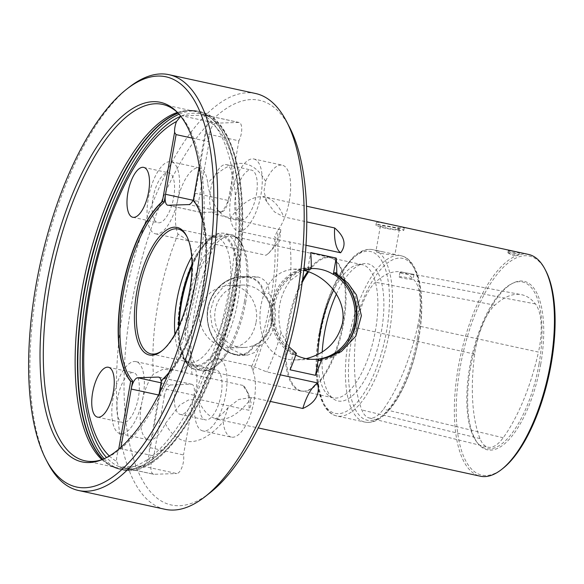 <?xml version="1.0" encoding="UTF-8"?>
<svg xmlns="http://www.w3.org/2000/svg" width="584" height="584" viewBox="0 0 584 584"><rect width="100%" height="100%" fill="white"/><g stroke="black" fill="none" stroke-linecap="round" stroke-linejoin="round"><path stroke-width="0.44" stroke-dasharray="2.92 2.19" d="M253.836 158.994A36.88 14.585 102.3 0 1 260.26 198.129A36.88 14.585 102.3 0 1 238.17 231.074A36.88 14.585 102.3 0 1 231.038 195.531A36.88 14.585 102.3 0 1 253.836 158.994L282.225 165.162A36.88 14.585 102.3 0 0 265.581 181.332L263.961 191.442L266.844 201.816L274.487 211.912L283.729 216.883L306.753 221.891M280.802 229.738L229.877 218.672C216.233 214.883 209.547 196.049 207.67 183.259A36.88 14.585 102.3 0 0 199.538 167.907A36.88 14.585 102.3 0 0 179.806 192.107A36.88 14.585 102.3 0 0 178.032 234.177L189.493 241.192L215.022 244.2L265.946 255.266A36.88 14.585 -77.7 0 0 267.158 254.405A36.88 14.585 -77.7 0 0 280.802 229.738L279.473 241.316L268.947 253.003L265.946 255.266M288.897 346.721L281.072 332.537C276.247 312.958 279.305 295.643 290.233 280.583L303.695 270.764M202.925 430.948A36.88 14.585 102.3 0 1 196.129 393.609A36.88 14.585 102.3 0 1 217.138 358.737A36.88 14.585 102.3 0 1 218.591 358.868A36.88 14.585 102.3 0 1 225.015 398.003A36.88 14.585 102.3 0 1 202.925 430.948L231.315 437.117A36.88 14.585 102.3 0 0 251.047 412.924A36.88 14.585 102.3 0 0 252.821 370.855L251.667 366.599L252.595 366.27L266.757 371.891L280.313 374.84M305.979 245.258L278.342 239.798L274.568 236.987L277.502 230.87A36.88 14.585 102.3 0 0 290.46 191.851A36.88 14.585 102.3 0 0 282.225 165.162M242.988 385.44L192.07 374.373L176.076 370.351L162.951 369.271L153.351 374.154A36.88 14.585 102.3 0 0 140.394 413.18A36.88 14.585 102.3 0 0 148.628 439.861A36.88 14.585 102.3 0 0 165.272 423.692L179.726 405.128L188.34 400.069L198.049 399.208L248.966 410.275A36.88 14.585 -77.7 0 0 246.054 389.229A36.88 14.585 -77.7 0 0 242.988 385.44L248.784 394.507L251.361 403.807L248.966 410.275M180.726 116.267L181.996 115.822L204.794 115.07L238.681 122.436A11.344 4.49 102.3 0 1 239.133 122.472A11.344 4.49 102.3 0 1 241.725 129.349A11.344 4.49 102.3 0 1 238.878 140.81L205.78 133.612L193.83 201.356L193.406 200.37A99.287 39.274 102.3 0 1 202.495 289.613A99.287 39.274 102.3 0 1 161.644 380.505L161.52 380.33M238.878 140.81L228.351 200.494L195.253 193.304A11.344 4.49 102.3 0 1 193.421 199.429M161.235 381.972A11.344 4.49 102.3 0 1 160.914 388.053L150.387 447.738L183.486 454.936A11.344 4.49 102.3 0 1 182.128 466.85A11.344 4.49 102.3 0 1 176.777 473.536L142.883 466.171L119.662 466.893L153.534 474.252A11.344 4.49 102.3 0 1 150.942 467.375A11.344 4.49 102.3 0 1 153.789 455.921L120.691 448.724L118.494 450.439L118.698 449.271M195.421 203.334A98.156 38.821 -77.7 0 1 202.59 292.416A98.156 38.821 -77.7 0 1 162.33 379.994L161.644 380.505L162.33 379.994L160.914 388.053L194.012 395.244L183.486 454.936M528.505 254.427A113.471 44.888 -77.7 0 0 458.367 366.84A113.471 44.888 -77.7 0 0 480.311 476.201M231.315 437.117A36.88 14.585 102.3 0 1 223.183 421.765L228.183 407.566L238.79 399.449L251.894 397.419L270.37 401.434M508.752 250.711C513.555 251.244 517.11 251.952 519.431 252.821C519.672 253.471 507.751 251.726 508.255 250.857L508.752 250.711M255.967 322.857C252.638 338.129 244.207 346.473 230.665 347.889C213.62 349.13 196.012 329.5 199.925 310.688C203.947 295.431 213.503 287.043 228.592 285.525C246.981 284.386 259.8 303.87 255.967 322.857M402.821 227.118L404.296 227.585C404.989 228.957 374.891 225.855 376.381 222.657L377.629 222.212L386.601 223.592M109.361 455.98A177.368 70.16 -77.7 0 0 116.596 461.324A11.344 4.49 102.3 0 1 118.494 450.439M159.147 393.82L149.343 449.417A11.344 4.49 102.3 0 1 147.402 460.301L144.182 465.74L143.197 466.141A181.288 71.708 102.3 0 1 119.808 466.915L118.953 466.572L116.596 461.324M204.794 115.07L205.955 115.428L207.32 120.465A11.344 4.49 102.3 0 1 205.429 131.349L199.246 166.411M147.402 460.301A177.368 70.16 -77.7 0 0 233.921 288.503A177.368 70.16 -77.7 0 0 207.32 120.465M210.211 492.641A207.094 81.913 102.3 0 1 135.379 285.116A207.094 81.913 102.3 0 1 289.591 127.363M47.574 462.543A212.766 84.162 102.3 0 1 37.449 285.459A212.766 84.162 102.3 0 1 129.13 87.257M255.522 93.491A212.766 84.162 -77.7 0 0 128.093 283.532A212.766 84.162 -77.7 0 0 165.148 509.321M102.426 459.513A182.376 72.139 -77.7 0 0 103.784 459.024A182.376 72.139 -77.7 0 0 194.26 297.913A182.376 72.139 -77.7 0 0 178.806 113.785A182.376 72.139 -77.7 0 0 177.777 112.778M101.952 459.666A182.376 72.139 -77.7 0 0 108.989 464.769A182.376 72.139 -77.7 0 0 116.866 467.726A182.376 72.139 -77.7 0 0 226.088 304.826A182.376 72.139 -77.7 0 0 194.326 111.296A182.376 72.139 -77.7 0 0 185.931 110.719A182.376 72.139 -77.7 0 0 177.412 112.435M181.712 115.858A181.288 71.708 102.3 0 1 205.093 115.085L239.133 122.472M168.995 372.453A99.287 39.274 -77.7 0 0 202.21 219.606M193.246 200.429L193.72 200.451C222.117 227.256 199.903 352.057 162.06 380.629M225.336 164.542A25.535 10.096 102.3 0 1 226.344 164.637A25.535 10.096 102.3 0 1 230.789 191.727A25.535 10.096 102.3 0 1 215.503 214.532A25.535 10.096 102.3 0 1 210.795 188.683A25.535 10.096 102.3 0 1 225.336 164.542M196.042 389.112A25.535 10.096 102.3 0 1 180.259 414.406A25.535 10.096 102.3 0 1 175.813 387.316A25.535 10.096 102.3 0 1 191.099 364.511A25.535 10.096 102.3 0 1 196.042 389.112M123.662 422.692A25.535 10.096 102.3 0 1 122.655 422.604A25.535 10.096 102.3 0 1 117.712 397.996A25.535 10.096 102.3 0 1 133.495 372.702A25.535 10.096 102.3 0 1 138.196 398.551A25.535 10.096 102.3 0 1 123.662 422.692M221.117 394.565A25.535 10.096 102.3 0 1 205.334 419.859A25.535 10.096 102.3 0 1 200.4 395.251A25.535 10.096 102.3 0 1 216.182 369.957A25.535 10.096 102.3 0 1 221.117 394.565M250.419 169.995A25.535 10.096 102.3 0 1 251.427 170.083A25.535 10.096 102.3 0 1 255.872 197.18A25.535 10.096 102.3 0 1 240.579 219.986A25.535 10.096 102.3 0 1 235.644 195.377A25.535 10.096 102.3 0 1 250.419 169.995M152.957 198.122A25.535 10.096 102.3 0 1 168.739 172.827A25.535 10.096 102.3 0 1 173.185 199.925A25.535 10.096 102.3 0 1 157.892 222.73A25.535 10.096 102.3 0 1 152.957 198.122M120.092 466.93L153.979 474.296L176.777 473.536M159.14 377.264L191.369 384.272L170.878 384.951L161.082 382.819M149.343 449.417L150.387 447.738M153.979 474.296A11.344 4.49 102.3 0 1 153.534 474.252M120.691 448.724L120.932 447.337M158.556 394.981L164.308 396.229L153.789 455.921M191.369 384.272A11.344 4.49 102.3 0 1 191.815 384.309A11.344 4.49 102.3 0 1 194.012 395.244M164.308 396.229A11.344 4.49 102.3 0 1 170.878 384.951M238.681 122.436L215.89 123.188L181.996 115.822M168.192 205.261L201.29 212.459L221.781 211.78L188.683 204.582M192.187 138.101L209.174 141.795A11.344 4.49 102.3 0 1 210.539 129.882A11.344 4.49 102.3 0 1 215.89 123.188M205.78 133.612L205.429 131.349M209.174 141.795L198.648 201.48L193.034 200.261M201.29 212.459A11.344 4.49 102.3 0 1 200.845 212.415A11.344 4.49 102.3 0 1 198.648 201.48M228.351 200.494A11.344 4.49 102.3 0 1 221.781 211.78M245.711 302.147A68.372 27.046 102.3 0 1 228.016 351.845A68.372 27.046 102.3 0 1 203.451 369.876A68.372 27.046 102.3 0 1 191.545 297.322A68.372 27.046 102.3 0 1 232.49 236.257A68.372 27.046 102.3 0 1 247.353 262.851A68.372 27.046 102.3 0 1 245.711 302.147M306.096 358.642L296.643 359.912C267.457 360.817 256.237 333.785 260.968 305.461C265.348 282.948 276.232 270.845 293.635 269.166L304.454 270.472M311.301 268.567A45.406 41.501 88.1 0 0 307.848 268.874L308.25 268.859A45.406 41.501 88.1 0 0 272.764 305.067A45.406 41.501 88.1 0 0 293.329 353.466L292.927 353.473A45.406 41.501 88.1 0 0 295.781 355.079M290.051 369.796L292.927 353.473M296.38 353.364L295.234 353.4L294.957 354.962L293.058 355.021L293.329 353.466M308.25 268.859L308.527 267.297A46.924 42.88 88.1 0 0 271.407 304.775A46.924 42.88 88.1 0 0 293.058 355.021M308.527 267.297L310.425 267.231L310.148 268.793L311.294 268.757M307.848 268.874L310.724 252.551M320.455 360.27A46.924 42.88 88.1 0 0 346.232 344.487M344.129 281.269A46.924 42.88 88.1 0 0 335.683 273.903M335.888 272.764A46.924 42.88 -91.9 0 1 357.532 323.018A46.924 42.88 -91.9 0 1 320.419 360.496M295.234 353.4A45.406 41.501 -91.9 0 1 274.67 305.009A45.406 41.501 -91.9 0 1 310.148 268.793M294.957 354.962A46.924 42.88 -91.9 0 1 273.305 304.709A46.924 42.88 -91.9 0 1 310.425 267.231M192.026 265.34A65.941 26.083 102.3 0 1 217.62 236.345A65.941 26.083 102.3 0 1 233.279 306.388A65.941 26.083 102.3 0 1 189.961 363.62A65.941 26.083 102.3 0 1 178.711 326.624M174.908 334.187A63.875 25.265 -77.7 0 0 185.427 360.547A63.875 25.265 -77.7 0 0 189.128 362.16A63.875 25.265 -77.7 0 0 227.388 305.111A63.875 25.265 -77.7 0 0 216.262 237.33A63.875 25.265 -77.7 0 0 212.226 237.257A63.875 25.265 -77.7 0 0 191.713 256.88M162.243 350.582A63.875 25.265 -77.7 0 0 162.892 350.086A63.875 25.265 -77.7 0 0 190.421 290.584A63.875 25.265 -77.7 0 0 187.376 237.425A63.875 25.265 -77.7 0 0 186.997 236.702M242.798 354.517L234.892 354.78A18.44 16.856 88.1 0 0 239.783 355.401A18.44 16.856 88.1 0 0 253.836 346.151L253.252 345.699A17.87 16.33 -91.9 0 1 234.783 354.233L234.892 354.78C217.766 348.867 208.524 336.165 207.145 316.674C206.342 295.76 222.986 276.67 242.17 276.56A39.719 36.296 88.1 0 0 207.371 311.995A39.719 36.296 88.1 0 0 234.892 354.78L234.783 354.233L234.892 354.78L239.783 355.401L247.565 355.145L254.69 352.481L258.88 345.983L253.836 346.151A31.916 29.164 88.1 0 0 263.932 293.628L268.881 293.46C269.479 285.029 265.946 279.553 258.274 277.042L249.791 276.312L235.805 279.291L223.358 286.744L214.24 297.971L210.182 311.834L212.094 326.171L219.161 338.8L229.935 348.604L242.798 354.517L247.565 355.13M258.88 345.983C275.378 339.589 281.247 308.257 268.881 293.46M249.791 276.305L242.17 276.56A39.719 36.296 88.1 0 1 250.353 277.305L250.025 277.867A17.87 16.33 -91.9 0 1 263.202 293.891L263.932 293.628A18.44 16.856 88.1 0 0 250.353 277.305L258.274 277.042M271.275 322.346A31.222 28.536 88.1 0 0 242.221 285.058A31.222 28.536 88.1 0 0 214.737 317.207A31.222 28.536 88.1 0 0 244.294 347.465A31.222 28.536 88.1 0 0 271.275 322.346M302.169 282.561A68.131 26.952 -77.7 0 0 288.357 325.288A68.131 26.952 -77.7 0 0 301.526 390.944A68.131 26.952 -77.7 0 0 304.666 391.156A68.131 26.952 -77.7 0 0 342.333 330.091A68.131 26.952 -77.7 0 0 333.406 258.902A68.131 26.952 -77.7 0 0 330.464 257.792A68.131 26.952 -77.7 0 0 308.615 271.786M302.534 279.933A68.372 27.046 -77.7 0 0 287.459 325.113A68.372 27.046 -77.7 0 0 300.672 391.003A68.372 27.046 -77.7 0 0 303.819 391.222A68.372 27.046 -77.7 0 0 342.932 323.273A68.372 27.046 -77.7 0 0 332.668 258.493A68.372 27.046 -77.7 0 0 329.712 257.383A68.372 27.046 -77.7 0 0 307.746 271.48M377.14 224.993A14.184 1.292 10 0 1 392.923 227.015A14.184 1.292 10 0 1 403.836 230.227A14.184 1.292 10 0 1 389.645 229.037A14.184 1.292 10 0 1 375.899 225.3A14.184 1.292 10 0 1 377.14 224.993M398.529 229.643A9.643 0.883 -170 0 0 399.368 229.439A9.643 0.883 -170 0 0 390.024 226.899A9.643 0.883 -170 0 0 380.374 226.088A9.643 0.883 -170 0 0 387.791 228.271A9.643 0.883 -170 0 0 398.529 229.643M394.112 254.682C390.484 255.23 375.059 252.828 375.943 251.215C376.505 250.66 379.403 250.989 384.644 252.193L392.981 254.003L394.937 254.558L394.112 254.682M336.347 294.117A70.197 27.762 102.3 0 1 363.387 263.72A70.197 27.762 102.3 0 1 380.045 338.289A70.197 27.762 102.3 0 1 333.938 399.215A70.197 27.762 102.3 0 1 322.215 351.882M317.842 354.357A68.131 26.952 -77.7 0 0 329.405 396.142A68.131 26.952 -77.7 0 0 333.354 397.857A68.131 26.952 -77.7 0 0 374.154 337.012A68.131 26.952 -77.7 0 0 362.292 264.713A68.131 26.952 -77.7 0 0 357.985 264.64A68.131 26.952 -77.7 0 0 333.632 290.204M417.764 325.806A121.479 48.049 102.3 0 1 383.462 409.194A44.888 17.754 102.3 0 1 369.168 417.954A44.888 17.754 102.3 0 1 361.846 409.953A121.479 48.049 102.3 0 1 356.671 327.792A44.888 17.754 102.3 0 1 375.461 282.225A121.479 48.049 102.3 0 1 401.201 271.962A121.479 48.049 102.3 0 1 414.939 281.006A44.888 17.754 102.3 0 1 417.764 325.806L538.463 352.079A124.823 49.37 102.3 0 1 503.211 437.759A48.224 19.075 102.3 0 1 487.859 447.169A48.224 19.075 102.3 0 1 479.99 438.577A124.823 49.37 102.3 0 1 474.668 354.145A48.224 19.075 102.3 0 1 494.86 305.191A124.823 49.37 102.3 0 1 521.308 294.643A124.823 49.37 102.3 0 1 535.426 303.935A48.224 19.075 102.3 0 1 538.463 352.079M538.995 364.168A85.249 33.719 102.3 0 1 477.208 442.577A85.249 33.719 102.3 0 1 471.456 358.153A85.249 33.719 102.3 0 1 511.73 283.729A85.249 33.719 102.3 0 1 538.995 364.168M540.667 364.431A86.242 34.113 -77.7 0 0 513.088 283.058A86.242 34.113 -77.7 0 0 470.689 366.752A86.242 34.113 -77.7 0 0 478.165 443.76A86.242 34.113 -77.7 0 0 540.667 364.431M545.814 270.823A112.055 44.326 -77.7 0 0 500.247 270.589A112.055 44.326 -77.7 0 0 460.221 367.102A112.055 44.326 -77.7 0 0 502.853 468.47M143.036 397.156A36.88 14.585 102.3 0 1 120.246 433.693A36.88 14.585 102.3 0 1 113.822 394.558A36.88 14.585 102.3 0 1 135.904 361.613A36.88 14.585 102.3 0 1 143.036 397.156M156.943 233.95A36.88 14.585 102.3 0 1 155.483 233.819A36.88 14.585 102.3 0 1 149.059 194.684A36.88 14.585 102.3 0 1 171.148 161.739A36.88 14.585 102.3 0 1 177.945 199.078A36.88 14.585 102.3 0 1 156.943 233.95M508.409 252.66A5.672 0.518 10 0 1 514.723 253.463A5.672 0.518 10 0 1 519.088 254.748A5.672 0.518 10 0 1 518.884 254.843A5.672 0.518 10 0 1 518.592 254.872A5.672 0.518 10 0 1 512.986 254.193A5.672 0.518 10 0 1 508.073 252.938A5.672 0.518 10 0 1 507.912 252.777A5.672 0.518 10 0 1 508.409 252.66M400.332 272.83L399.901 272.48C399.617 271.582 414.421 274.363 413.925 274.626C414.268 275.137 402.529 274.086 400.332 272.83M399.565 277.174A7.096 0.65 -170 0 0 407.304 278.948A7.096 0.65 -170 0 0 413.092 279.32A7.096 0.65 -170 0 0 408.99 277.991A7.096 0.65 -170 0 0 399.127 276.86A7.096 0.65 -170 0 0 399.565 277.174M265.581 181.332A141.846 56.108 -77.7 0 0 207.67 183.259M229.877 218.672A113.471 44.888 102.3 0 1 264.983 197.158A113.471 44.888 102.3 0 1 283.729 216.883M281.072 332.537A113.471 44.888 102.3 0 1 266.757 371.891M252.821 370.855A141.846 56.108 -77.7 0 0 277.502 230.87M289.708 241.718A113.471 44.888 102.3 0 1 290.233 280.583M192.07 374.373A113.471 44.888 102.3 0 1 215.022 244.2M178.032 234.177A141.846 56.108 -77.7 0 0 153.351 374.154M251.894 397.419A113.471 44.888 102.3 0 1 216.788 418.932A113.471 44.888 102.3 0 1 198.049 399.208M165.272 423.692A141.846 56.108 -77.7 0 0 223.183 421.765M118.953 466.572A181.288 71.708 102.3 0 1 106.558 457.564M205.955 115.428A181.288 71.708 102.3 0 1 236.002 288.562A181.288 71.708 102.3 0 1 144.182 465.74M178.127 113.15A183.23 72.474 102.3 0 1 197.56 111.128A183.23 72.474 102.3 0 1 229.468 305.563A183.23 72.474 102.3 0 1 119.735 469.222A183.23 72.474 102.3 0 1 102.893 459.309M104.186 458.732A183.23 72.474 -77.7 0 0 122.027 469.719A183.23 72.474 -77.7 0 0 235.279 288.204A183.23 72.474 -77.7 0 0 199.852 111.624A183.23 72.474 -77.7 0 0 179.062 114.216M102.726 459.382A183.172 72.453 -77.7 0 0 111.442 466.105A183.172 72.453 -77.7 0 0 229.052 305.476A183.172 72.453 -77.7 0 0 188.72 110.515A183.172 72.453 -77.7 0 0 177.996 113.019M244.404 301.745A69.503 27.492 -77.7 0 0 230.972 234.768A69.503 27.492 -77.7 0 0 189.347 296.847A69.503 27.492 -77.7 0 0 201.451 370.599A69.503 27.492 -77.7 0 0 244.404 301.745M180.514 301.76A67.233 26.594 -77.7 0 0 211.357 357.503A67.233 26.594 -77.7 0 0 231.498 243.294A67.233 26.594 -77.7 0 0 180.514 301.76M192.019 266.581A69.503 27.492 102.3 0 1 224.584 233.381A69.503 27.492 102.3 0 1 238.024 300.358A69.503 27.492 102.3 0 1 195.063 369.212A69.503 27.492 102.3 0 1 179.215 325.492M263.202 293.891A31.346 28.645 -91.9 0 1 253.252 345.699M234.783 354.233A39.15 35.777 -91.9 0 1 208.298 307.695A39.15 35.777 -91.9 0 1 250.025 277.867M418.604 338.245A82.833 32.762 102.3 0 1 355.787 410.275A82.833 32.762 102.3 0 1 380.6 269.567A82.833 32.762 102.3 0 1 418.604 338.245M417.487 337.778A85.103 33.66 -77.7 0 0 401.033 255.756A85.103 33.66 -77.7 0 0 350.064 331.77A85.103 33.66 -77.7 0 0 364.883 422.086A85.103 33.66 -77.7 0 0 417.487 337.778M319.309 333.508A82.833 32.762 -77.7 0 0 357.313 402.186A82.833 32.762 -77.7 0 0 382.126 261.479A82.833 32.762 -77.7 0 0 319.309 333.508M320.426 333.982A85.103 33.66 102.3 0 1 373.023 249.667A85.103 33.66 102.3 0 1 389.477 331.69A85.103 33.66 102.3 0 1 336.88 415.998A85.103 33.66 102.3 0 1 320.426 333.982M535.426 303.935L414.939 281.006M494.86 305.191L375.461 282.225M503.211 437.759L383.462 409.194M479.99 438.577L361.846 409.953M474.668 354.145L356.671 327.792M266.844 201.816L263.282 196.479L306.483 206.181M251.631 366.584C268.268 327.682 277.568 274.239 274.568 236.987M228.183 407.566C218.328 418.954 214.386 418.925 214.956 418.845L258.289 427.948M85.038 460.812L116.866 467.726M162.498 104.375L194.326 111.296M108.989 464.769L111.442 466.105L122.027 469.719C163.695 481.304 219.241 390.645 236.264 288.525C252.602 199.297 237.089 118.187 199.852 111.624L188.72 110.515L185.931 110.719M97.572 417.151L122.655 422.604M108.42 367.256L133.495 372.702M180.259 414.406L205.334 419.859M191.099 364.511L216.182 369.957M215.503 214.532L240.579 219.986M226.344 164.637L251.427 170.083M132.816 217.277L157.892 222.73M143.657 167.382L168.739 172.827M158.717 377.118L191.815 384.309M167.747 205.225L200.845 212.415M228.016 351.845C219.445 367.081 206.145 373.059 201.451 370.599L195.063 369.212C190.931 369.168 186.705 364.854 182.391 356.284C177.215 342.553 176.521 324.39 180.31 301.804C183.741 282.999 189.413 266.83 197.319 253.288L207.539 240.024C213.197 234.564 218.876 232.352 224.584 233.381L230.972 234.768C236.257 234.476 245.879 245.433 247.353 262.851M296.643 359.919L314.623 359.321M293.628 269.151L311.615 268.56M185.427 360.547L189.961 363.62M212.226 237.257L217.62 236.345M216.262 237.33L178.069 229.03M189.128 362.16L150.942 353.86M242.221 285.058L228.592 285.51M244.294 347.465L230.665 347.918M333.406 258.902L332.668 258.493M304.666 391.156L303.819 391.222M329.712 257.383L232.49 236.257M300.672 391.003L203.451 369.876M403.836 230.227L404.303 227.585M375.899 225.3L376.366 222.657M380.374 226.088L375.943 251.215M399.368 229.439L394.937 254.558M329.405 396.142L333.938 399.215M357.985 264.64L363.387 263.72M362.292 264.713L330.464 257.792M333.354 397.857L301.526 390.944M392.981 254.003L401.033 255.756C419.619 259.522 426.167 297.052 418.801 338.202C414.487 361.817 407.333 381.994 397.354 398.733C393.39 405.23 389.243 410.486 384.929 414.487C378.198 420.779 371.512 423.312 364.883 422.086L336.88 415.998C318.295 412.238 311.739 374.709 319.112 333.559C323.456 309.797 330.654 289.533 340.713 272.772L352.846 257.398C359.62 251.011 366.351 248.441 373.023 249.667L384.644 252.193M477.208 442.577L478.165 443.76M511.73 283.729L513.088 283.058M187.376 237.425L186.617 235.951M162.892 350.086L161.585 351.115M218.591 358.868L252.602 366.263M120.246 433.693L148.628 439.861M135.904 361.613L176.076 370.344M248.784 394.507L246.054 389.229M238.17 231.074L278.342 239.805M155.483 233.819L189.493 241.207M171.148 161.739L199.538 167.907M268.947 253.011L267.158 254.405M178.806 113.785L176.755 111.712M103.784 459.024L101.054 460.053M519.088 254.748L519.431 252.799M507.912 252.777L508.255 250.828M508.073 252.938L513.146 255.792L518.884 254.843M401.201 271.962L521.308 294.643M369.168 417.954L487.859 447.169M399.901 272.48L399.127 276.86M413.925 274.626L413.092 279.32"/><path stroke-width="0.88" d="M189.72 290.292A65.291 25.827 102.3 0 1 161.585 351.115A65.291 25.827 102.3 0 1 137.992 285.685A65.291 25.827 102.3 0 1 186.617 235.951A65.291 25.827 102.3 0 1 189.72 290.292M193.421 199.429A11.344 4.49 102.3 0 1 188.683 204.582L168.192 205.261A11.344 4.49 102.3 0 1 167.747 205.225A11.344 4.49 102.3 0 1 165.549 194.289L176.076 134.597L192.187 138.101M162.783 201.392L162.396 201.451A99.287 39.274 -77.7 0 0 121.676 292.234A99.287 39.274 -77.7 0 0 130.67 381.359L131.02 381.527A99.287 39.274 102.3 0 1 121.932 292.285A99.287 39.274 102.3 0 1 162.783 201.392L164.133 202.341L165.549 194.289L193.034 200.261M120.932 447.337L132.634 380.98L131.02 381.527M158.556 394.981L131.21 389.039A11.344 4.49 102.3 0 1 137.78 377.753L158.271 377.074A11.344 4.49 102.3 0 1 158.717 377.118A11.344 4.49 102.3 0 1 161.235 381.972M305.979 245.258L340.625 252.784C346.67 244.842 344.677 236.564 334.654 227.95L306.753 221.891M288.897 346.721L296.38 353.364A113.471 44.888 102.3 0 1 290.051 369.796L315.513 375.329A113.471 44.888 -77.7 0 0 321.842 358.897L341.348 351.568L355.853 336.114L361.394 315.703L356.43 294.964L348.042 283.182L336.756 274.29A113.471 44.888 -77.7 0 0 336.187 258.084L310.724 252.551A113.471 44.888 102.3 0 1 311.294 268.757L303.695 270.764M258.289 427.948L480.311 476.201A113.471 44.888 -77.7 0 0 501.546 469.492A113.471 44.888 -77.7 0 0 553.756 337.851A113.471 44.888 -77.7 0 0 545.047 269.341A113.471 44.888 -77.7 0 0 528.505 254.427L402.821 227.118M270.37 401.434L302.819 408.486C315.243 402.967 320.2 394.456 317.674 382.958L280.313 374.84M386.601 223.592L402.559 227.059M162.396 201.451L174.579 132.371A11.344 4.49 102.3 0 1 176.521 121.487A177.368 70.16 -77.7 0 0 91.951 282.948A177.368 70.16 -77.7 0 0 109.361 455.98M176.521 121.487L180.726 116.267A181.288 71.708 102.3 0 0 92.382 275.779A181.288 71.708 102.3 0 0 106.558 457.564M98.579 417.239A25.535 10.096 102.3 0 1 97.572 417.151A25.535 10.096 102.3 0 1 93.126 390.061A25.535 10.096 102.3 0 1 108.42 367.256A25.535 10.096 102.3 0 1 113.121 393.105A25.535 10.096 102.3 0 1 98.579 417.239M127.881 192.676A25.535 10.096 102.3 0 1 143.657 167.382A25.535 10.096 102.3 0 1 148.11 194.472A25.535 10.096 102.3 0 1 132.816 217.277A25.535 10.096 102.3 0 1 127.881 192.676M118.698 449.271L130.67 381.359M286.532 121.457L289.591 127.363A207.094 81.913 102.3 0 1 299.446 299.723A207.094 81.913 102.3 0 1 210.211 492.641L204.977 496.743A212.766 84.162 -77.7 0 0 296.657 298.541A212.766 84.162 -77.7 0 0 286.532 121.457A212.766 84.162 -77.7 0 0 255.522 93.491L168.951 74.679A212.766 84.162 102.3 0 1 210.087 279.729A212.766 84.162 102.3 0 1 78.585 490.509A212.766 84.162 102.3 0 1 47.574 462.543L46.041 459.586A209.926 83.037 -77.7 0 0 202.363 299.672A209.926 83.037 -77.7 0 0 126.509 89.308A209.926 83.037 -77.7 0 0 36.055 284.868A209.926 83.037 -77.7 0 0 46.041 459.586M126.509 89.308L129.13 87.257A212.766 84.162 102.3 0 1 168.951 74.679M78.585 490.509L165.148 509.321A212.766 84.162 -77.7 0 0 204.977 496.743M177.777 112.778A182.376 72.139 -77.7 0 0 162.498 104.375A182.376 72.139 -77.7 0 0 49.779 285.05A182.376 72.139 -77.7 0 0 85.038 460.812A182.376 72.139 -77.7 0 0 102.426 459.513M177.412 112.435A182.376 72.139 -77.7 0 0 81.599 291.964A182.376 72.139 -77.7 0 0 101.952 459.666M159.147 393.82L161.52 380.33A99.287 39.274 -77.7 0 0 168.995 372.453M202.21 219.606A99.287 39.274 -77.7 0 0 193.246 200.429L199.246 166.411M174.579 132.371L176.076 134.597M195.421 203.334A98.156 38.821 -77.7 0 0 193.83 201.356L193.859 201.173M304.454 270.472C326.536 276.254 346.889 299.066 342.479 323.178C337.428 342.02 325.295 353.838 306.096 358.642M295.781 355.079A45.406 41.501 88.1 0 0 314.623 359.321A45.406 41.501 88.1 0 0 318.389 359.007L318.791 358.999A45.406 41.501 88.1 0 0 354.276 322.784A45.406 41.501 88.1 0 0 333.712 274.392L333.311 274.407A45.406 41.501 88.1 0 0 311.615 268.56A45.406 41.501 88.1 0 0 311.301 268.567M318.791 358.999L318.521 360.554L320.419 360.496L320.689 358.934L321.842 358.897M318.389 359.007L315.513 375.329M336.187 258.084L333.311 274.407M336.756 274.29L335.61 274.327L335.888 272.764L333.982 272.83L333.712 274.392M318.521 360.554A46.924 42.88 88.1 0 0 320.455 360.27M346.232 344.487A46.924 42.88 88.1 0 0 344.129 281.269M335.683 273.903A46.924 42.88 88.1 0 0 333.982 272.83M335.61 274.327A45.406 41.501 -91.9 0 1 356.174 322.718A45.406 41.501 -91.9 0 1 320.689 358.934M178.711 326.624A65.941 26.083 102.3 0 1 181.04 301.738A65.941 26.083 102.3 0 1 192.026 265.34M191.713 256.88A63.875 25.265 -77.7 0 0 176.784 300.607A63.875 25.265 -77.7 0 0 174.908 334.187M186.997 236.702A63.875 25.265 -77.7 0 0 178.069 229.03A63.875 25.265 -77.7 0 0 138.59 292.307A63.875 25.265 -77.7 0 0 150.942 353.86A63.875 25.265 -77.7 0 0 162.243 350.582M308.615 271.786A68.131 26.952 -77.7 0 0 302.169 282.561M307.746 271.48A68.372 27.046 -77.7 0 0 302.534 279.933M322.215 351.882A70.197 27.762 102.3 0 1 324.434 333.34A70.197 27.762 102.3 0 1 336.347 294.117M333.632 290.204A68.131 26.952 -77.7 0 0 320.185 332.201A68.131 26.952 -77.7 0 0 317.842 354.357M501.546 469.492L502.853 468.47A112.055 44.326 -77.7 0 0 551.143 364.08A112.055 44.326 -77.7 0 0 545.814 270.823L545.047 269.341M317.674 382.958A36.88 14.585 -77.7 0 0 302.819 408.486M334.654 227.95A36.88 14.585 -77.7 0 0 340.625 252.784M46.567 284.517A184.011 72.788 102.3 0 1 176.755 111.712A184.011 72.788 102.3 0 1 192.348 297.497A184.011 72.788 102.3 0 1 101.054 460.053A184.011 72.788 102.3 0 1 46.567 284.517M164.133 202.341A98.156 38.821 -77.7 0 0 123.407 292.489A98.156 38.821 -77.7 0 0 132.634 380.98M102.893 459.309A183.23 72.474 102.3 0 1 84.308 292.642A183.23 72.474 102.3 0 1 178.127 113.15M179.062 114.216A183.23 72.474 -77.7 0 0 86.607 293.139A183.23 72.474 -77.7 0 0 104.186 458.732M177.996 113.019A183.172 72.453 -77.7 0 0 83.935 292.555A183.172 72.453 -77.7 0 0 102.726 459.382M161.082 382.819L137.78 377.753M158.271 377.074L159.14 377.264M179.215 325.492A69.503 27.492 102.3 0 1 181.631 302.235A69.503 27.492 102.3 0 1 192.019 266.581M306.483 206.181L387.112 223.701"/></g></svg>

